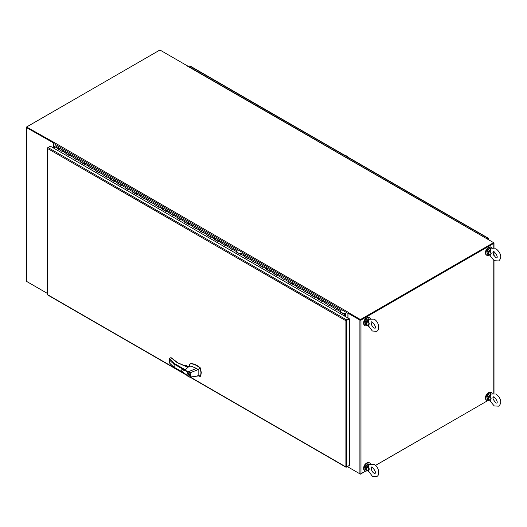 <?xml version="1.0" encoding="UTF-8"?>
<svg xmlns="http://www.w3.org/2000/svg" width="527" height="527" viewBox="0 0 527 527"><rect width="100%" height="100%" fill="white"/><g stroke="black" fill="none" stroke-linecap="round" stroke-linejoin="round"><path stroke-width="0.79" d="M347.892 317.985L347.892 313.328A0.751 0.435 -60 0 1 348.426 312.412L53.978 142.369L26.567 126.994A0.751 0.435 180 0 0 26.567 127.606L53.51 142.936M26.35 127.303L26.35 281.089A0.751 0.435 0 0 0 26.567 281.398L47.463 293.46L26.745 281.497M26.851 127.303L53.576 142.797L26.745 127.303L26.745 126.895L159.925 50.006L187.006 65.638M53.313 147.909L53.313 143.048M493.503 243.059L360.6 319.849M481.25 235.786L481.25 235.721A0.751 0.435 -60 0 1 481.625 235.688L187.151 65.677A0.751 0.435 120 0 0 186.775 65.71L493.779 242.749A0.751 0.435 180 0 1 493.779 243.362L360.955 320.054A0.751 0.435 180 0 1 359.895 320.054L348.004 313.19L348.354 312.985L360.244 319.849M493.608 397.253L493.779 397.154A0.751 0.435 0 0 0 493.99 396.91M348.004 466.191L348.004 466.975L359.895 473.839A0.751 0.435 0 0 0 360.955 473.839L365.731 471.079L360.422 473.964M371.14 467.956L372.273 467.304L371.14 467.956M375.54 465.413L487.561 400.737L375.54 465.413M348.004 318.051L348.004 313.19M366.673 317.827A3.939 2.273 120 0 0 366.456 317.946A3.939 2.273 120 0 0 363.676 323.025M370.369 318.558A4.591 2.655 120 0 0 369.644 317.702A4.591 2.655 120 0 0 366.1 318.927A4.591 2.655 120 0 0 364.098 323.552A4.591 2.655 120 0 0 365.046 325.66A4.591 2.655 120 0 0 367.398 325.396M369.42 317.59A4.591 2.655 120 0 0 369.216 317.452A4.591 2.655 120 0 0 365.672 318.683A4.591 2.655 120 0 0 363.67 323.308A4.591 2.655 120 0 0 364.618 325.409A4.591 2.655 120 0 0 364.842 325.515M366.673 463.042A3.939 2.273 120 0 0 366.456 463.161A3.939 2.273 120 0 0 363.676 468.233M370.369 463.767A4.591 2.655 120 0 0 369.644 462.91A4.591 2.655 120 0 0 366.1 464.142A4.591 2.655 120 0 0 364.098 468.766A4.591 2.655 120 0 0 365.046 470.868A4.591 2.655 120 0 0 367.398 470.611M369.42 462.805A4.591 2.655 120 0 0 369.216 462.666A4.591 2.655 120 0 0 365.672 463.892A4.591 2.655 120 0 0 363.67 468.516A4.591 2.655 120 0 0 364.618 470.624A4.591 2.655 120 0 0 364.842 470.73M340.844 312.076L340.613 311.734A0.613 0.356 -60 0 1 341.351 310.956A0.613 0.356 120 0 0 340.738 312.017L344.454 314.158A0.613 0.356 120 0 0 344.757 314.132L344.757 314.026M345.719 316.734L345.864 313.558L345.08 313.104A0.613 0.356 120 0 0 344.454 314.158M341.364 310.963L337.642 308.809A0.613 0.356 -60 0 1 337.655 308.815A0.613 0.356 -60 0 0 337.333 308.842A0.613 0.356 -60 0 1 337.642 308.809L333.927 306.668A0.613 0.356 120 0 0 333.314 307.728L336.898 310.093L336.898 309.593A0.613 0.356 -60 0 1 337.333 308.842A0.613 0.356 -60 0 0 337.023 309.876M337.623 308.802L333.94 306.674A0.613 0.356 120 0 0 333.927 306.668A0.613 0.356 -60 0 0 333.183 307.452L329.474 305.304A0.613 0.356 -60 0 1 330.225 304.534M329.599 305.588A0.613 0.356 -60 0 1 330.212 304.52L326.516 302.386A0.613 0.356 120 0 0 325.884 303.44L329.474 305.805L329.474 305.304M322.175 301.299A0.613 0.356 -60 0 1 322.787 300.232L319.092 298.098A0.613 0.356 120 0 0 318.46 299.158L322.05 301.227M318.565 299.217L322.05 301.516L322.05 301.016A0.613 0.356 -60 0 1 322.801 300.245M311.141 294.929L310.91 294.586A0.613 0.356 -60 0 1 311.648 293.802A0.613 0.356 120 0 0 311.035 294.87L314.619 296.938M314.751 297.011A0.613 0.356 -60 0 1 315.377 295.957L333.927 306.668M307.32 292.722A0.613 0.356 -60 0 1 307.939 291.662L315.35 295.943M303.71 290.64L307.195 292.946L307.195 292.445A0.613 0.356 -60 0 1 307.939 291.662L304.237 289.527A0.613 0.356 120 0 0 303.611 290.581L307.195 292.65M303.48 290.799L303.48 290.298A0.613 0.356 -60 0 1 304.224 289.514L307.939 291.662A0.613 0.356 -60 0 1 307.952 291.668M296.286 286.352L296.055 286.009A0.613 0.356 -60 0 1 296.8 285.232A0.613 0.356 120 0 0 296.181 286.293L299.771 288.361M299.896 288.44A0.613 0.356 -60 0 1 300.522 287.38L304.224 289.514M292.472 284.152A0.613 0.356 -60 0 1 293.084 283.085L300.495 287.367M293.071 283.078L289.389 280.95A0.613 0.356 120 0 0 288.756 282.004L292.34 284.079M292.34 284.106L288.631 282.222L292.34 284.369L292.34 283.869A0.613 0.356 -60 0 1 293.098 283.098M285.647 278.79L281.958 276.662A0.613 0.356 120 0 0 281.332 277.722L284.916 280.081L284.916 279.58A0.613 0.356 -60 0 1 285.674 278.809M274.007 273.493L273.776 273.151A0.613 0.356 -60 0 1 274.521 272.367A0.613 0.356 120 0 0 273.908 273.434L277.492 275.502M277.617 275.575A0.613 0.356 -60 0 1 278.249 274.521M270.193 271.286A0.613 0.356 -60 0 1 270.806 270.226L293.084 283.085M270.792 270.219L267.11 268.091A0.613 0.356 120 0 0 266.478 269.145L270.068 271.214M270.806 270.226A0.613 0.356 -60 0 1 270.819 270.232A0.613 0.356 -60 0 0 270.068 271.01L270.068 271.504L266.352 269.363L266.352 268.862A0.613 0.356 -60 0 1 267.097 268.078L270.806 270.226M259.159 264.916L258.928 264.574A0.613 0.356 -60 0 1 259.666 263.796A0.613 0.356 120 0 0 259.053 264.857L262.637 266.925M262.769 266.998A0.613 0.356 -60 0 1 263.395 265.944M255.345 262.716A0.613 0.356 -60 0 1 255.957 261.649L267.097 268.078M251.735 260.628L255.213 262.933L255.213 262.433A0.613 0.356 -60 0 1 255.97 261.655L252.255 259.515A0.613 0.356 120 0 0 251.629 260.569L255.213 262.637M247.789 258.382L244.073 256.504L244.073 256.003A0.613 0.356 -60 0 1 244.818 255.22A0.613 0.356 120 0 0 244.205 256.28L247.789 258.355M247.914 258.428A0.613 0.356 -60 0 1 248.546 257.374L255.957 261.649M240.49 254.139A0.613 0.356 -60 0 1 241.102 253.072L248.513 257.354M236.649 252.216L236.649 251.715A0.613 0.356 -60 0 1 237.394 250.931L237.407 250.938A0.613 0.356 120 0 0 236.775 251.998L240.365 254.357L240.365 253.856A0.613 0.356 -60 0 1 241.116 253.085M233.665 248.784L229.976 246.656A0.613 0.356 120 0 0 229.35 247.71L232.934 249.778M233.066 249.851A0.613 0.356 -60 0 1 233.692 248.797M225.635 245.562A0.613 0.356 -60 0 1 226.254 244.502L222.552 242.367A0.613 0.356 120 0 0 221.926 243.421L225.51 245.49M222.025 243.481L225.51 245.786L225.51 245.286A0.613 0.356 -60 0 1 226.267 244.508M214.601 239.192L214.37 238.85A0.613 0.356 -60 0 1 215.115 238.072A0.613 0.356 120 0 0 214.502 239.133L218.086 241.201M218.211 241.28A0.613 0.356 -60 0 1 218.843 240.22L237.394 250.931M210.787 236.992A0.613 0.356 -60 0 1 211.399 235.925L218.81 240.207M207.177 234.904L206.946 234.568A0.613 0.356 -60 0 1 207.691 233.784A0.613 0.356 120 0 0 207.071 234.844L210.662 236.919M203.363 232.703A0.613 0.356 -60 0 1 203.975 231.636L211.386 235.918A0.613 0.356 -60 0 1 211.413 235.938M203.231 232.657L199.522 230.78L199.522 230.279A0.613 0.356 -60 0 1 200.26 229.495A0.613 0.356 120 0 0 199.647 230.562L203.231 232.631M195.932 228.415A0.613 0.356 -60 0 1 196.551 227.354L203.975 231.636A0.613 0.356 -60 0 1 203.989 231.649A0.613 0.356 -60 0 0 203.231 232.42L203.231 232.921L199.522 230.78M200.273 229.502L203.962 231.63M196.538 227.341L192.849 225.213A0.613 0.356 120 0 0 192.223 226.274L195.807 228.632L195.807 228.132A0.613 0.356 -60 0 1 196.564 227.361M189.107 223.059L185.425 220.932A0.613 0.356 120 0 0 184.799 221.986L188.383 224.054M188.508 224.127A0.613 0.356 -60 0 1 189.14 223.073M177.474 217.756L177.243 217.414A0.613 0.356 -60 0 1 177.988 216.637A0.613 0.356 120 0 0 177.368 217.697L180.959 219.766M181.084 219.838A0.613 0.356 -60 0 1 181.71 218.784M173.66 215.556A0.613 0.356 -60 0 1 174.272 214.489L196.551 227.354M170.05 213.468L173.528 215.774L173.528 215.273A0.613 0.356 -60 0 1 174.285 214.496L170.57 212.355A0.613 0.356 120 0 0 169.944 213.409L173.528 215.484M162.619 209.179L162.388 208.844A0.613 0.356 -60 0 1 163.133 208.06A0.613 0.356 120 0 0 162.52 209.12L166.104 211.195M166.229 211.268A0.613 0.356 -60 0 1 166.861 210.214L174.272 214.489M158.805 206.979A0.613 0.356 -60 0 1 159.417 205.919L166.835 210.194M159.404 205.905L155.722 203.778A0.613 0.356 120 0 0 155.096 204.838L158.68 206.907M155.195 204.898L158.68 207.197L158.68 206.696A0.613 0.356 -60 0 1 159.437 205.925M151.98 201.624L148.298 199.496A0.613 0.356 120 0 0 147.665 200.55L151.256 202.908L151.256 202.414A0.613 0.356 -60 0 1 152.007 201.637L159.417 205.919M143.957 198.402A0.613 0.356 -60 0 1 144.569 197.342L140.867 195.207A0.613 0.356 120 0 0 140.241 196.261L143.825 198.33M140.347 196.321L143.825 198.626L143.825 198.126A0.613 0.356 -60 0 1 144.582 197.348M132.916 192.032L132.685 191.69A0.613 0.356 -60 0 1 133.43 190.912A0.613 0.356 120 0 0 132.817 191.973L136.401 194.041M136.526 194.12A0.613 0.356 -60 0 1 137.158 193.06L151.993 201.63A0.613 0.356 -60 0 0 151.381 202.691M129.102 189.832A0.613 0.356 -60 0 1 129.714 188.765L137.125 193.047M125.492 187.744L125.261 187.408A0.613 0.356 -60 0 1 126.006 186.624A0.613 0.356 120 0 0 125.393 187.684L128.977 189.76M121.678 185.544A0.613 0.356 -60 0 1 122.29 184.476L129.701 188.758A0.613 0.356 -60 0 1 129.728 188.778M122.277 184.47L118.595 182.342A0.613 0.356 120 0 0 117.962 183.403L121.553 185.471M122.29 184.476A0.613 0.356 -60 0 1 122.304 184.49A0.613 0.356 -60 0 0 121.553 185.26L121.553 185.761L117.837 183.62L117.837 183.119A0.613 0.356 -60 0 1 118.582 182.335L122.29 184.476M110.644 179.173L110.413 178.831A0.613 0.356 -60 0 1 111.151 178.047A0.613 0.356 120 0 0 110.538 179.114L114.122 181.183M114.254 181.255A0.613 0.356 -60 0 1 114.879 180.201M106.823 176.967A0.613 0.356 -60 0 1 107.442 175.906L114.853 180.181M107.422 175.899L103.74 173.772A0.613 0.356 120 0 0 103.114 174.826L106.698 177.184L106.698 176.69A0.613 0.356 -60 0 1 107.455 175.913L103.727 173.758A0.613 0.356 -60 0 0 102.982 174.542L99.274 172.401A0.613 0.356 -60 0 1 100.025 171.624M99.399 172.685A0.613 0.356 -60 0 1 100.011 171.618L96.316 169.483A0.613 0.356 120 0 0 95.683 170.537L99.274 172.606M91.975 168.396A0.613 0.356 -60 0 1 92.587 167.329L88.892 165.195A0.613 0.356 120 0 0 88.259 166.249L91.85 168.324M88.365 166.308L91.85 168.614L91.85 168.113A0.613 0.356 -60 0 1 92.6 167.336L103.727 173.758M80.941 162.02L80.71 161.684A0.613 0.356 -60 0 1 81.448 160.9A0.613 0.356 120 0 0 80.835 161.96L84.419 164.035M84.551 164.108A0.613 0.356 -60 0 1 85.176 163.054L92.587 167.329M77.12 159.819A0.613 0.356 -60 0 1 77.739 158.759L85.15 163.034M73.51 157.738L76.995 160.037L76.995 159.536A0.613 0.356 -60 0 1 77.739 158.759L74.037 156.618A0.613 0.356 120 0 0 73.411 157.678L76.995 159.747M73.279 157.896L73.279 157.395A0.613 0.356 -60 0 1 74.024 156.611L77.739 158.759A0.613 0.356 -60 0 1 77.752 158.765M66.086 153.449L65.855 153.107A0.613 0.356 -60 0 1 66.6 152.323A0.613 0.356 120 0 0 65.98 153.39L69.571 155.458M69.696 155.531A0.613 0.356 -60 0 1 70.322 154.477L74.024 156.611M62.272 151.242A0.613 0.356 -60 0 1 62.884 150.182L70.295 154.464M62.871 150.175L59.189 148.047A0.613 0.356 120 0 0 58.556 149.101L62.146 151.466L62.146 150.966A0.613 0.356 -60 0 1 62.897 150.188M344.559 313.796L344.803 313.374M345.633 313.802L345.119 313.506L345.633 313.802L345.633 316.681M285.048 279.863A0.613 0.356 -60 0 1 285.66 278.796M345.007 313.387L344.671 313.967M344.559 313.73L344.935 313.947L344.968 313.341M344.658 313.782L344.744 313.407M58.431 149.319L58.431 148.818A0.613 0.356 -60 0 1 59.169 148.034L55.46 145.893A0.613 0.356 120 0 0 54.716 146.677L54.716 148.719M325.758 303.664L325.758 303.163A0.613 0.356 -60 0 1 326.503 302.379M310.91 295.087L314.619 297.228L314.619 296.727A0.613 0.356 -60 0 1 315.363 295.95L311.648 293.802M318.334 299.376L318.334 298.875A0.613 0.356 -60 0 1 319.072 298.091M296.055 286.51L299.771 288.658L299.771 288.157A0.613 0.356 -60 0 1 300.509 287.373L296.8 285.232M288.631 282.222L288.631 281.728A0.613 0.356 -60 0 1 289.369 280.944M273.776 273.651L277.492 275.792L277.492 275.292A0.613 0.356 -60 0 1 278.236 274.514L274.521 272.367M281.207 277.94L281.207 277.439A0.613 0.356 -60 0 1 281.945 276.655M258.928 265.074L262.637 267.222L262.637 266.721A0.613 0.356 -60 0 1 263.381 265.937L259.666 263.796M244.073 256.504L247.789 258.645L247.789 258.144A0.613 0.356 -60 0 1 248.533 257.36L244.818 255.22M251.504 260.786L251.504 260.292A0.613 0.356 -60 0 1 252.242 259.508M229.456 247.769L232.934 250.068L232.934 249.574A0.613 0.356 -60 0 1 233.678 248.79M229.225 247.927L229.225 247.427A0.613 0.356 -60 0 1 229.963 246.643M214.37 239.35L218.086 241.498L218.086 240.997A0.613 0.356 -60 0 1 218.824 240.213L215.115 238.072M221.801 243.639L221.801 243.138A0.613 0.356 -60 0 1 222.539 242.354M206.946 235.062L210.662 237.209L210.662 236.709A0.613 0.356 -60 0 1 211.399 235.925L207.691 233.784M184.898 222.045L188.383 224.344L188.383 223.85A0.613 0.356 -60 0 1 189.121 223.066M192.098 226.491L192.098 225.991A0.613 0.356 -60 0 1 192.836 225.207M177.243 217.915L180.959 220.062L180.959 219.561A0.613 0.356 -60 0 1 181.696 218.777L177.988 216.637M184.667 222.203L184.667 221.702A0.613 0.356 -60 0 1 185.412 220.918M162.388 209.344L166.104 211.485L166.104 210.984A0.613 0.356 -60 0 1 166.848 210.201L163.133 208.06M169.819 213.626L169.819 213.132A0.613 0.356 -60 0 1 170.557 212.348M154.964 205.056L154.964 204.555A0.613 0.356 -60 0 1 155.709 203.771M147.54 200.767L147.54 200.267A0.613 0.356 -60 0 1 148.285 199.483M132.685 192.19L136.401 194.338L136.401 193.837A0.613 0.356 -60 0 1 137.145 193.053L133.43 190.912M140.116 196.479L140.116 195.978A0.613 0.356 -60 0 1 140.854 195.194M125.261 187.908L128.977 190.049L128.977 189.549A0.613 0.356 -60 0 1 129.714 188.765L126.006 186.624M110.413 179.332L114.122 181.472L114.122 180.972A0.613 0.356 -60 0 1 114.866 180.194L118.582 182.335M95.789 170.596L95.558 170.254A0.613 0.356 -60 0 1 96.303 169.477M80.71 162.184L84.419 164.325L84.419 163.825A0.613 0.356 -60 0 1 85.163 163.041L81.448 160.9M88.134 166.466L88.134 165.972A0.613 0.356 -60 0 1 88.872 165.188M65.855 153.607L69.571 155.748L69.571 155.254A0.613 0.356 -60 0 1 70.308 154.47L66.6 152.323M66.086 153.476L69.571 155.485M73.51 157.764L76.995 159.773M80.941 162.046L84.419 164.062M88.365 166.334L91.85 168.344M95.789 170.623L99.274 172.632M110.644 179.2L114.122 181.209M118.068 183.462L121.553 185.497M125.492 187.77L128.977 189.786M132.916 192.059L136.401 194.068M140.347 196.347L143.825 198.356M155.195 204.924L158.68 206.933M162.619 209.206L166.104 211.222M170.05 213.494L173.528 215.503M177.474 217.783L180.959 219.792M184.898 222.071L188.383 224.08M207.177 234.93L210.662 236.946M214.601 239.218L218.086 241.228M222.025 243.507L225.51 245.516M229.456 247.795L232.934 249.805M251.735 260.654L255.213 262.663M259.159 264.943L262.637 266.952M266.583 269.205L270.068 271.24M274.007 273.52L277.492 275.529M296.286 286.378L299.771 288.388M303.71 290.667L307.195 292.676M311.141 294.955L314.619 296.964M318.565 299.244L322.05 301.253M340.844 312.103L344.553 314.244L344.553 316.055M344.553 314.244L344.322 315.923M340.613 312.234L344.322 314.382M333.183 307.946L333.183 307.452M102.982 175.043L102.982 174.542M95.558 170.755L99.274 172.902L99.274 172.401M345.982 320.39L348.663 318.433L50.75 146.434M346.101 466.876L345.626 466.744L346.061 467.067A0.751 0.435 0 0 0 346.687 466.948L349.408 465.381L349.408 318.815L349.052 318.611L345.877 320.449M47.463 148.061A0.751 0.435 180 0 1 47.68 147.758L48.029 147.553A0.751 0.435 120 0 0 47.614 148.034L47.68 148.574L47.47 148.12A0.751 0.435 180 0 1 47.463 148.061L47.463 294.626A0.751 0.435 0 0 0 47.47 294.679L47.614 294.929A0.751 0.435 120 0 0 47.661 294.962L185.629 374.625M349.408 318.815L346.687 320.383A0.751 0.435 180 0 1 346.061 320.508L345.626 320.594A0.751 0.435 -60 0 1 345.626 320.587L47.68 148.574L47.799 148.094M349.052 465.585L346.338 467.153A0.751 0.435 -60 0 1 345.916 467.153L345.916 320.258A0.751 0.435 -60 0 1 346.338 319.777L348.663 318.433M47.68 148.574L47.68 294.725L184.634 373.795M50.361 146.21L48.036 147.553L346.338 319.777M348.354 467.179L360.422 474.142M348.189 467.08A0.751 0.435 -60 0 1 347.892 466.705L347.892 466.25M348.426 312.537L360.422 319.54L493.608 242.651L493.608 243.059L360.422 319.948L360.422 319.54M53.952 142.395A0.751 0.435 120 0 0 53.425 143.318L347.892 313.328M360.422 319.948L348.354 312.985L348.354 312.577M53.425 147.975L53.425 143.318M487.976 238.665L488.542 238.507A0.751 0.435 180 0 1 488.331 238.869L487.692 239.238M486.988 238.83L487.976 238.263A0.751 0.435 -60 0 1 488.397 238.257L488.048 238.626M190.095 66.033A0.751 0.435 120 0 0 189.674 66.04L188.725 66.586M492.192 393.432A4.591 2.655 120 0 0 491.467 392.575A4.591 2.655 120 0 0 487.93 393.807A4.591 2.655 120 0 0 485.92 398.425A4.591 2.655 120 0 0 486.876 400.533A4.591 2.655 120 0 0 489.227 400.27M491.243 392.47A4.591 2.655 120 0 0 491.039 392.325A4.591 2.655 120 0 0 487.501 393.557A4.591 2.655 120 0 0 485.499 398.181A4.591 2.655 120 0 0 486.447 400.283A4.591 2.655 120 0 0 486.671 400.388M488.503 247.492A3.939 2.273 120 0 0 488.279 247.611A3.939 2.273 120 0 0 485.505 252.69M488.503 392.707A3.939 2.273 120 0 0 488.279 392.826A3.939 2.273 120 0 0 485.505 397.898M492.192 248.217A4.591 2.655 120 0 0 491.467 247.361A4.591 2.655 120 0 0 487.93 248.592A4.591 2.655 120 0 0 485.92 253.217A4.591 2.655 120 0 0 486.876 255.318A4.591 2.655 120 0 0 489.227 255.061M491.243 247.255A4.591 2.655 120 0 0 491.039 247.117A4.591 2.655 120 0 0 487.501 248.349A4.591 2.655 120 0 0 485.499 252.973A4.591 2.655 120 0 0 486.447 255.075A4.591 2.655 120 0 0 486.671 255.18M346.47 156.308L346.707 156.058L344.144 154.964M346.707 156.058L347.991 157.191L346.713 156.051M174.292 363.432L185.352 369.816L187.869 367.372L177.737 362.866L170.847 357.668L169.338 358.544L174.292 363.432L173.943 363.999L174.292 367.332M186.288 366.456L187.836 367.247M197.763 375.586L200.076 376.462L200.622 375.665L200.998 372.806L200.398 368.604L199.858 367.899C196.802 365.33 193.798 363.953 190.833 363.768L189.773 364.157L189.226 365.758M200.076 376.462L200.695 376.14L201.294 372.635L200.372 367.918C197.19 365.185 194.107 363.749 191.13 363.597L190.194 363.88M187.829 366.904L186.512 366.588M187.737 366.95A0.982 0.567 0 0 0 187.48 366.693A0.982 0.567 0 0 0 186.611 366.535M187.131 373.524L187.513 372.681L189.727 375.026L189.351 375.863L187.131 373.524M187.77 372.602L189.542 374.914L189.219 375.639L187.316 373.63L188.119 372.635M189.68 375.369L189.219 375.639M181.624 370.04L182.118 369.44L188.699 371.594L196.551 368.432L190.985 366.067L189.2 366.403M185.352 369.816L181.901 369.453L181.934 371.298L188.567 376.798L189.601 377.115M188.501 371.976L189.944 372.859C191.255 375.198 191.156 376.614 189.641 377.115L183.021 372.26C180.247 370.297 182.632 369.341 183.482 370.152L188.501 371.976L188.699 371.594L189.944 372.859L198.152 369.651L199.858 367.899M188.514 376.66L189.384 376.93C190.734 376.489 190.827 375.204 189.661 373.07M200.622 375.665L189.99 377.055M196.551 368.432L198.152 369.651L198.152 375.718L198.686 375.705M190.339 363.782L189.773 364.157M186.354 366.403L186.887 366.094L188.607 367.088M183.857 369.73L173.943 363.999A38.853 22.43 0 0 1 169.536 359.849L169.325 358.544L170.05 358.129L169.325 358.544L169.286 362.668M177.961 362.991L177.737 362.866A33.695 19.453 180 0 1 172.033 358.367L171.756 358.195M185.003 365.982L186.486 365.132L186.071 365.369L186.874 365.185L186.999 366.107M169.536 359.849L169.536 362.984A38.853 22.43 180 0 0 173.943 367.128L183.08 372.411M189.206 375.646L189.549 375.679M490.795 394.268L488.569 396.33L490.703 394.506L489.761 396.515L490.196 396.508L491.197 393.939L490.558 394.604M490.196 396.508L491.177 398.741L490.196 400.573L489.873 400.448M491.052 394.038L495.94 394.012C499.398 396.396 503.14 402.213 498.661 406.172L494.201 405.909L490.235 401.179L490.196 400.573M489.761 400.21L489.043 400.164M488.904 396.462L489.227 396.699A2.997 1.733 120 0 0 489.227 400.039L491.177 398.741L489.227 396.699L489.761 396.515M488.904 400.105L487.719 399.499C486.474 397.536 486.981 395.691 489.227 393.965L490.999 393.821A3.281 1.897 120 0 0 489.359 393.979A3.281 1.897 120 0 0 487.212 396.871A3.281 1.897 120 0 0 487.719 399.499M490.262 394.506L490.703 394.506M368.366 466.843L367.398 467.034L369.348 469.083L367.398 470.38L368.366 470.907L369.348 469.083L368.366 466.843L369.368 464.274L368.729 464.939M368.366 470.907L372.372 476.243L376.831 476.513C380.639 474.557 378.406 466.487 374.111 464.346L369.223 464.373M367.214 470.506L366.739 470.328L367.398 470.38A2.997 1.733 -60 0 1 367.398 467.034L366.739 466.665L368.972 464.603M365.89 469.84C364.644 467.877 365.152 466.033 367.398 464.307L369.17 464.155A3.281 1.897 -60 0 0 367.53 464.32A3.281 1.897 -60 0 0 365.389 467.212A3.281 1.897 -60 0 0 365.89 469.84L368.044 470.782M367.075 470.44L368.156 470.927L367.932 470.545M367.932 466.85L368.874 464.847L367.075 466.803M368.432 464.84L368.874 464.847M368.366 321.635L369.348 323.868L367.398 321.819L368.366 321.635L369.368 319.059L368.729 319.731M367.932 325.337L367.398 325.166L369.348 323.868L368.366 325.699L368.044 325.567M369.223 319.164L374.111 319.138C378.406 321.272 380.639 329.349 376.831 331.299L372.372 331.028L368.366 325.699M368.972 319.395L366.739 321.45L367.398 321.819A2.997 1.733 120 0 0 367.398 325.166L366.739 325.119L367.214 325.291M368.432 319.625L368.874 319.632L367.075 321.589M367.932 321.641L368.874 319.632M367.075 325.225L365.89 324.625C364.644 322.662 365.152 320.818 367.398 319.092L369.17 318.94A3.281 1.897 120 0 0 367.53 319.105A3.281 1.897 120 0 0 365.389 321.997A3.281 1.897 120 0 0 365.89 324.625M489.043 254.956L489.873 255.233M490.999 248.606L489.227 248.757C486.981 250.483 486.474 252.328 487.719 254.291A3.281 1.897 -60 0 1 487.212 251.662A3.281 1.897 -60 0 1 489.359 248.77A3.281 1.897 -60 0 1 490.999 248.606L490.196 251.293L488.569 251.115L490.795 249.054M491.197 248.724L490.558 249.396M488.904 254.89L489.227 254.831A2.997 1.733 -60 0 1 489.227 251.484L491.177 253.533L489.227 254.831L490.196 255.358L491.177 253.533L490.196 251.293M490.196 255.358L490.235 255.964L489.939 255.345L487.719 254.291M490.262 249.291L490.703 249.297L489.761 251.3M488.904 251.254L490.703 249.297M489.761 255.002L489.978 255.378M26.567 281.398L26.567 127.606M493.779 397.154L493.779 396.824M493.779 393.28L493.779 260.43M493.779 255.305L493.779 251.616M493.779 248.065L493.779 243.362M360.955 320.054L360.955 473.839M359.895 473.839L359.895 320.054M58.431 148.818L54.716 146.677M340.613 311.734L336.898 309.593M325.758 303.163L322.05 301.016M318.334 298.875L314.619 296.727M310.91 294.586L307.195 292.445M303.48 290.298L299.771 288.157M296.055 286.009L292.34 283.869M288.631 281.728L284.916 279.58M281.207 277.439L277.492 275.292M273.776 273.151L270.068 271.01M266.352 268.862L262.637 266.721M258.928 264.574L255.213 262.433M251.504 260.292L247.789 258.144M244.073 256.003L240.365 253.856M236.649 251.715L232.934 249.574M229.225 247.427L225.51 245.286M221.801 243.138L218.086 240.997M214.37 238.85L210.662 236.709M206.946 234.568L203.231 232.42M199.522 230.279L195.807 228.132M192.098 225.991L188.383 223.85M184.667 221.702L180.959 219.561M177.243 217.414L173.528 215.273M169.819 213.132L166.104 210.984M162.388 208.844L158.68 206.696M154.964 204.555L151.256 202.414M147.54 200.267L143.825 198.126M140.116 195.978L136.401 193.837M132.685 191.69L128.977 189.549M125.261 187.408L121.553 185.26M117.837 183.119L114.122 180.972M110.413 178.831L106.698 176.69M95.558 170.254L91.85 168.113M88.134 165.972L84.419 163.825M80.71 161.684L76.995 159.536M73.279 157.395L69.571 155.254M65.855 153.107L62.146 150.966M190.221 377.022L345.626 466.744M346.687 466.948L346.687 320.383M347.892 466.705L347.504 466.481M488.331 238.869L488.331 239.607M189.674 66.04L487.976 238.263M185.603 366.173L186.999 365.369M186.874 365.185L185.313 366.081M488.569 399.993A3.281 1.897 -60 0 1 488.569 396.33M487.04 397.892A3.017 1.746 -60 0 1 489.175 394.091M366.739 466.665A3.281 1.897 120 0 0 366.739 470.328M367.345 464.425A3.017 1.746 120 0 0 365.211 468.226M365.211 323.011A3.017 1.746 -60 0 1 367.345 319.21M366.739 325.119A3.281 1.897 -60 0 1 366.739 321.45M489.175 248.876A3.017 1.746 120 0 0 487.04 252.677M488.569 251.115A3.281 1.897 120 0 0 488.569 254.785M493.997 393.307L493.997 260.575M493.997 255.681L493.997 251.708M493.997 248.092L493.997 243.059M369.644 317.702L369.216 317.452M365.046 325.66L364.618 325.409M365.046 470.868L364.618 470.624M369.644 462.91L369.216 462.666M111.151 178.047L114.866 180.194M59.169 148.034L62.884 150.182M189.891 377.082L345.962 467.185M348.051 467.047L347.28 466.606M488.549 238.566L488.549 239.732M190.049 66L488.351 238.224M491.467 392.575L491.039 392.325M486.876 400.533L486.447 400.283M491.467 247.361L491.039 247.117M486.876 255.318L486.447 255.075M346.845 156.045L343.9 154.826M346.852 156.051L348.116 157.257M169.556 358.261L171.005 357.602L177.895 362.846L186.446 366.443M189.555 366.054L187.052 367.279M189.239 365.488L189.061 366.779M169.338 362.846L174.029 367.339L183.548 372.839M189.852 377.088L190.59 376.957M188.132 366.759L186.966 366.087M184.944 365.962L186.275 365.198M495.94 402.892C493.325 400.019 492.416 397.971 493.219 396.759L494.201 397.022C496.816 399.901 497.725 401.949 496.921 403.162L495.94 402.892M490.235 401.179L489.978 400.592M372.372 467.363C374.993 470.236 375.896 472.284 375.092 473.496L374.111 473.233C371.001 471.658 370.837 465.96 371.397 467.093L372.372 467.363M368.413 471.513L368.156 470.927M372.372 322.149L371.397 321.878C370.837 320.752 371.001 326.45 374.111 328.018L375.092 328.288C375.896 327.069 374.993 325.027 372.372 322.149M368.413 326.305L368.156 325.712M491.052 248.83L495.94 248.803C499.398 251.188 503.14 257.005 498.661 260.964L494.201 260.694L490.235 255.964M495.94 257.683L496.921 257.953C497.725 256.735 496.816 254.693 494.201 251.814L493.219 251.544C492.416 252.762 493.325 254.804 495.94 257.683"/></g></svg>
